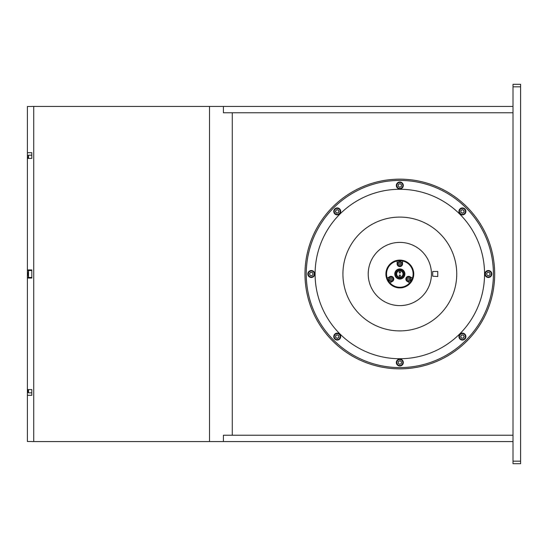 <?xml version="1.0" encoding="UTF-8"?>
<svg xmlns="http://www.w3.org/2000/svg" width="548" height="548" viewBox="0 0 548 548"><rect width="100%" height="100%" fill="white"/><g stroke="black" fill="none" stroke-linecap="round" stroke-linejoin="round"><path stroke-width="0.82" d="M209.507 441.565L209.507 106.435L513.01 106.435L513.01 441.565L223.413 441.565L223.413 435.235L223.413 441.565L33.723 441.565L33.723 106.435L31.825 106.435M223.413 435.235L232.27 435.235L232.27 112.765L232.27 435.235L513.01 435.235L223.413 435.235M223.413 112.765L513.01 112.765L223.413 112.765L223.413 106.435L223.413 112.765M493.412 274A93.585 93.585 0 0 0 399.828 180.415A93.585 93.585 0 0 0 306.25 274A93.585 93.585 0 0 0 399.828 367.585A93.585 93.585 0 0 0 493.412 274M304.983 274A94.845 94.845 0 0 1 399.828 179.155A94.845 94.845 0 0 1 494.673 274A94.845 94.845 0 0 1 399.828 368.845A94.845 94.845 0 0 1 304.983 274M315.1 274A84.728 84.728 0 0 1 399.828 189.272A84.728 84.728 0 0 1 484.555 274A84.728 84.728 0 0 1 399.828 358.728A84.728 84.728 0 0 1 315.1 274M494.673 274A94.845 94.845 0 0 1 399.828 368.845A94.845 94.845 0 0 1 304.983 274A94.845 94.845 0 0 1 399.828 179.155M513.01 84.31L520.6 84.31L520.6 86.837L513.01 86.837L513.01 84.31M513.01 461.163L520.6 461.163L520.6 463.69L513.01 463.69L513.01 86.837M520.6 461.163L520.6 86.837M456.737 274.418A56.91 56.91 0 0 1 399.41 330.903A56.91 56.91 0 0 1 342.925 273.582A56.91 56.91 0 0 1 400.245 217.097A56.91 56.91 0 0 1 456.737 274.418M209.507 106.435L33.723 106.435L33.723 441.565L31.825 441.565M27.4 278.048L27.4 269.952L31.825 269.952L31.825 278.048L27.4 278.048L27.4 395.314L31.825 395.314L31.825 389.587L31.825 392.834L28.51 392.834L28.03 392.354L28.03 389.587L28.03 392.354M27.4 395.314L27.4 441.51L31.825 441.51M27.4 155.783L27.4 158.413L31.825 158.413L31.825 152.687L27.4 152.687L27.4 155.783L28.03 155.783M31.825 106.49L27.4 106.49L27.4 152.687M27.4 269.952L27.4 158.413M27.4 389.587L31.825 389.587M28.03 275.617L28.03 272.383M28.03 273.925L28.03 275.541M489.049 275.685L487.24 275.445L486.542 273.76L487.658 272.315L489.467 272.555L490.159 274.24L489.049 275.685M487.206 271.226A3 3 0 0 0 485.576 275.144A3 3 0 0 0 489.501 276.774A3 3 0 0 0 491.131 272.856A3 3 0 0 0 487.206 271.226M487.021 270.787A3.48 3.48 0 0 1 491.57 272.671A3.48 3.48 0 0 1 489.679 277.213A3.48 3.48 0 0 1 485.138 275.329A3.48 3.48 0 0 1 487.021 270.787A3.48 3.48 0 0 1 491.57 272.671A3.48 3.48 0 0 1 489.679 277.213A3.48 3.48 0 0 1 485.138 275.329A3.48 3.48 0 0 1 487.021 270.787M463.759 333.383A3.48 3.48 0 0 1 465.636 337.931A3.48 3.48 0 0 1 461.094 339.808A3.48 3.48 0 0 1 459.21 335.26A3.48 3.48 0 0 1 463.759 333.383M461.313 335.143L463.122 334.91L464.231 336.356L463.533 338.048L461.724 338.28L460.615 336.835L461.313 335.143M461.82 338.054A1.582 1.582 0 0 1 460.964 335.986A1.582 1.582 0 0 1 463.033 335.136A1.582 1.582 0 0 1 463.882 337.198A1.582 1.582 0 0 1 461.82 338.054M403.04 361.194A3.48 3.48 0 0 1 401.157 365.735A3.48 3.48 0 0 1 396.615 363.851A3.48 3.48 0 0 1 398.499 359.31A3.48 3.48 0 0 1 403.04 361.194M398.382 361.413L400.067 360.714L401.52 361.824L401.273 363.632L399.588 364.331L398.143 363.221L398.382 361.413M340.445 337.931A3.48 3.48 0 0 1 335.903 339.808A3.48 3.48 0 0 1 334.02 335.26A3.48 3.48 0 0 1 338.568 333.383A3.48 3.48 0 0 1 340.445 337.931M338.685 335.486L338.917 337.294L337.472 338.404L335.787 337.705L335.547 335.897L336.999 334.787L338.685 335.486M335.773 335.986A1.582 1.582 0 0 1 337.842 335.136A1.582 1.582 0 0 1 338.691 337.198A1.582 1.582 0 0 1 336.63 338.054A1.582 1.582 0 0 1 335.773 335.986M28.03 158.413L28.03 156.906M28.51 158.413L28.51 155.166L31.825 155.166L31.825 158.413M312.634 277.213A3.48 3.48 0 0 1 308.092 275.329A3.48 3.48 0 0 1 309.976 270.787A3.48 3.48 0 0 1 314.518 272.671A3.48 3.48 0 0 1 312.634 277.213M313.114 274.24L312.004 275.685L310.195 275.445L309.497 273.76L310.606 272.315L312.422 272.555L313.114 274.24M335.903 214.617A3.48 3.48 0 0 1 334.02 210.069A3.48 3.48 0 0 1 338.568 208.192A3.48 3.48 0 0 1 340.445 212.74A3.48 3.48 0 0 1 335.903 214.617A3.48 3.48 0 0 1 334.02 210.069A3.48 3.48 0 0 1 338.568 208.192M337.931 209.72L339.041 211.165L338.342 212.857L336.534 213.09L335.424 211.644L336.123 209.953L337.931 209.72M337.842 209.946A1.582 1.582 0 0 1 338.691 212.014A1.582 1.582 0 0 1 336.63 212.864A1.582 1.582 0 0 1 335.773 210.802A1.582 1.582 0 0 1 337.842 209.946M396.615 186.806A3.48 3.48 0 0 1 398.499 182.265A3.48 3.48 0 0 1 403.04 184.149A3.48 3.48 0 0 1 401.157 188.69A3.48 3.48 0 0 1 396.615 186.806M401.52 184.779L401.273 186.587L399.588 187.286L398.143 186.176L398.382 184.368L400.067 183.669L401.52 184.779M459.21 210.069A3.48 3.48 0 0 1 463.759 208.192A3.48 3.48 0 0 1 465.636 212.74A3.48 3.48 0 0 1 461.094 214.617A3.48 3.48 0 0 1 459.21 210.069M460.978 212.514L460.738 210.706L462.19 209.596L463.875 210.295L464.108 212.103L462.663 213.213L460.978 212.514M463.882 212.014A1.582 1.582 0 0 1 461.82 212.864A1.582 1.582 0 0 1 460.964 210.802A1.582 1.582 0 0 1 463.033 209.946A1.582 1.582 0 0 1 463.882 212.014M368.215 274A31.613 31.613 0 0 1 399.828 242.387A31.613 31.613 0 0 1 431.447 274A31.613 31.613 0 0 1 399.828 305.613A31.613 31.613 0 0 1 368.215 274A31.613 31.613 0 0 0 399.828 305.613A31.613 31.613 0 0 0 431.447 274A31.613 31.613 0 0 0 399.828 242.387M413.74 274A13.912 13.912 0 0 1 399.828 287.912A13.912 13.912 0 0 1 385.915 274A13.912 13.912 0 0 1 399.828 260.088A13.912 13.912 0 0 1 413.74 274M368.235 272.863L368.256 272.418M415.117 301.674L414.658 301.921M416.61 247.203L416.987 247.443M375.572 253.724L374.243 255.43M373.914 255.895L375.538 253.765M375.818 294.564L374.846 293.372M374.948 293.509L374.325 292.687M383.052 300.797L382.675 300.557M383.504 246.929L382.997 247.237M393.19 262.499A13.275 13.275 0 0 0 389.936 282.85A13.275 13.275 0 0 0 412.445 278.144A13.275 13.275 0 0 0 393.19 262.499M389.936 282.85A13.275 13.275 0 0 1 387.217 278.144L389.71 276.706A2.719 2.719 0 0 1 393.423 277.699A2.719 2.719 0 0 1 392.43 281.412L389.936 282.85M397.108 263.883A2.719 2.719 0 0 0 399.828 266.602A2.719 2.719 0 0 0 402.547 263.883L402.547 261.006A13.275 13.275 0 0 0 397.108 261.006L397.108 263.883M412.445 278.144A13.275 13.275 0 0 1 409.726 282.85L407.233 281.412A2.719 2.719 0 0 1 406.239 277.699A2.719 2.719 0 0 1 409.952 276.706L412.445 278.144M399.828 277.795A3.795 3.795 0 0 0 403.623 274A3.795 3.795 0 0 0 399.828 270.205A3.795 3.795 0 0 0 396.033 274A3.795 3.795 0 0 0 399.828 277.795M399.828 269.321A4.679 4.679 0 0 0 395.149 274A4.679 4.679 0 0 0 399.828 278.679A4.679 4.679 0 0 0 404.506 274A4.679 4.679 0 0 0 399.828 269.321M399.828 279.055A5.055 5.055 0 0 1 394.772 274A5.055 5.055 0 0 1 399.828 268.945A5.055 5.055 0 0 1 404.89 274A5.055 5.055 0 0 1 399.828 279.055M399.828 273.055A0.63 0.63 0 0 0 400.465 272.418A0.63 0.63 0 0 0 399.828 271.787A0.63 0.63 0 0 0 399.197 272.418A0.63 0.63 0 0 0 399.828 273.055M399.828 276.213A0.63 0.63 0 0 0 400.465 275.582A0.63 0.63 0 0 0 399.828 274.945A0.63 0.63 0 0 0 399.197 275.582A0.63 0.63 0 0 0 399.828 276.213M399.828 270.835A3.165 3.165 0 0 0 396.67 274A3.165 3.165 0 0 0 399.828 277.165A3.165 3.165 0 0 0 402.992 274A3.165 3.165 0 0 0 399.828 270.835M409.836 277A2.404 2.404 0 0 1 410.644 280.302A2.404 2.404 0 0 1 407.349 281.11A2.404 2.404 0 0 1 406.534 277.815A2.404 2.404 0 0 1 409.836 277M408.061 278.096L409.157 278.124L409.685 279.083L409.116 280.021L408.02 279.994L407.493 279.035L408.061 278.096M392.313 277A2.404 2.404 0 0 1 393.122 280.302A2.404 2.404 0 0 1 389.82 281.11A2.404 2.404 0 0 1 389.012 277.815A2.404 2.404 0 0 1 392.313 277M390.539 278.096L391.635 278.124L392.163 279.083L391.594 280.021L390.498 279.994L389.971 279.035L390.539 278.096M400.91 262.102A2.089 2.089 0 0 0 398.047 262.8A2.089 2.089 0 0 0 398.745 265.67A2.089 2.089 0 0 0 401.615 264.965A2.089 2.089 0 0 0 400.91 262.102M399.3 262.924L400.396 262.944L400.924 263.903L400.355 264.842L399.259 264.821L398.732 263.862L399.3 262.924M401.074 261.828A2.404 2.404 0 0 1 401.883 265.129A2.404 2.404 0 0 1 398.588 265.938A2.404 2.404 0 0 1 397.773 262.636A2.404 2.404 0 0 1 401.074 261.828A2.404 2.404 0 0 1 401.883 265.129A2.404 2.404 0 0 1 398.588 265.938A2.404 2.404 0 0 1 397.773 262.636A2.404 2.404 0 0 1 401.074 261.828M432.708 276.199L437.77 276.528L437.77 271.472L432.708 271.472L432.708 276.199M28.03 392.217L27.4 392.217M31.825 270.52L28.51 270.52L28.51 277.48L28.03 277M461.272 339.37A3 3 0 0 0 465.197 337.746A3 3 0 0 0 463.574 333.821A3 3 0 0 0 459.649 335.445A3 3 0 0 0 461.272 339.37M397.053 363.673A3 3 0 0 0 400.978 365.297A3 3 0 0 0 402.602 361.379A3 3 0 0 0 398.684 359.748A3 3 0 0 0 397.053 363.673M334.458 335.445A3 3 0 0 0 336.082 339.37A3 3 0 0 0 340.007 337.746A3 3 0 0 0 338.383 333.821A3 3 0 0 0 334.458 335.445M28.51 389.587L28.51 392.834M310.161 271.226A3 3 0 0 0 308.531 275.144A3 3 0 0 0 312.456 276.774A3 3 0 0 0 314.079 272.856A3 3 0 0 0 310.161 271.226M338.383 208.63A3 3 0 0 0 334.458 210.254A3 3 0 0 0 336.082 214.179A3 3 0 0 0 340.007 212.556A3 3 0 0 0 338.383 208.63M402.602 184.327A3 3 0 0 0 398.684 182.703A3 3 0 0 0 397.053 186.621A3 3 0 0 0 400.978 188.252A3 3 0 0 0 402.602 184.327M465.197 212.556A3 3 0 0 0 463.574 208.63A3 3 0 0 0 459.649 210.254A3 3 0 0 0 461.272 214.179A3 3 0 0 0 465.197 212.556M407.507 280.843A2.089 2.089 0 0 0 410.377 280.138A2.089 2.089 0 0 0 409.671 277.274A2.089 2.089 0 0 0 406.808 277.98A2.089 2.089 0 0 0 407.507 280.843M389.984 280.843A2.089 2.089 0 0 0 392.854 280.138A2.089 2.089 0 0 0 392.149 277.274A2.089 2.089 0 0 0 389.286 277.98A2.089 2.089 0 0 0 389.984 280.843M31.825 277.48L28.51 277.48M28.51 270.52L28.03 271M28.51 155.166L28.03 155.646"/></g></svg>
